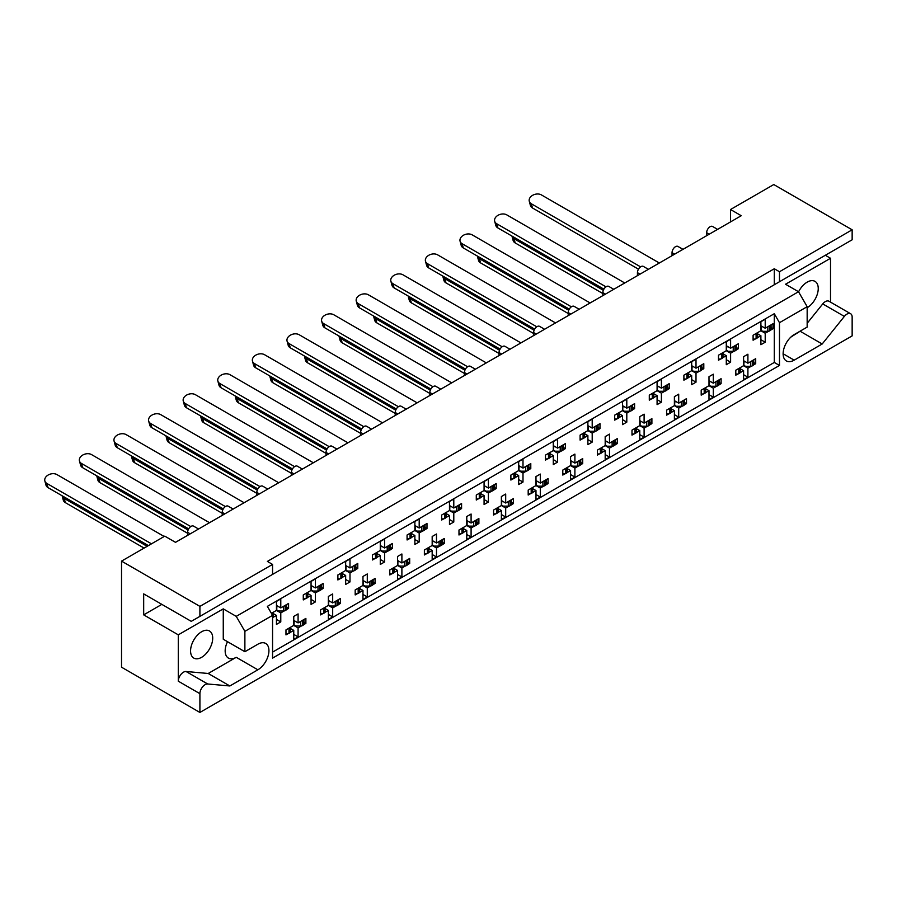 <?xml version="1.0" encoding="UTF-8"?>
<svg xmlns="http://www.w3.org/2000/svg" width="897" height="897" viewBox="0 0 897 897"><rect width="100%" height="100%" fill="white"/><g stroke="black" fill="none" stroke-linecap="round" stroke-linejoin="round"><path stroke-width="1.35" d="M267.373 577.399L774.29 284.741L774.29 268.752L267.373 561.421L272.565 564.415L199.908 606.372L199.908 616.362L191.252 621.352L143.677 593.881L143.677 614.86L178.279 634.841L178.279 681.182A7.344 4.238 -60 0 1 183.47 672.201A7.344 4.238 -60 0 1 186.06 671.505L208.227 673.479L236.236 657.31A15.664 9.037 -60 0 1 228.41 658.084A15.664 9.037 -60 0 1 227.513 641.691M178.279 681.182L199.908 693.673A7.344 4.238 -60 0 1 205.099 684.68A7.344 4.238 -60 0 1 207.689 683.985L229.856 685.97L257.865 669.801A15.664 9.037 -60 0 0 268.091 655.999A15.664 9.037 -60 0 0 265.691 643.452A15.664 9.037 -60 0 0 257.865 644.225L244.881 651.715L244.881 631.342L236.236 616.362L798.521 291.727L807.165 306.707L807.165 327.091L794.193 334.581A15.664 9.037 -60 0 0 783.967 348.384A15.664 9.037 -60 0 0 786.366 360.93A15.664 9.037 -60 0 0 794.193 360.157L822.19 343.988L844.369 316.406A7.344 4.238 -60 0 1 846.959 314.107A7.344 4.238 -60 0 1 850.625 313.737A7.344 4.238 -60 0 1 852.15 317.101L852.15 335.882L199.908 712.453L121.532 667.2L121.532 561.118L164.779 536.148L175.509 542.337L741.247 215.717L730.528 209.517L730.528 221.907M807.165 323.29L822.74 303.915A7.344 4.238 -60 0 1 825.33 301.616A7.344 4.238 -60 0 1 829.007 301.257L850.625 313.737M798.577 291.828A15.664 9.037 -60 0 1 807.165 282.14A15.664 9.037 -60 0 1 814.992 281.366A15.664 9.037 -60 0 1 817.402 293.913A15.664 9.037 -60 0 1 807.165 307.716M201.634 631.746A15.664 9.037 -60 0 1 209.461 630.961A15.664 9.037 -60 0 1 211.86 643.519A15.664 9.037 -60 0 1 201.634 657.31A15.664 9.037 -60 0 1 193.808 658.084A15.664 9.037 -60 0 1 191.409 645.537A15.664 9.037 -60 0 1 201.634 631.746M852.15 229.8L779.482 271.746L779.482 281.736L852.15 239.791L852.15 229.8L773.775 184.547L730.528 209.517M825.33 255.275L830.521 258.269L785.537 284.237L798.521 291.727M830.521 302.132L830.521 258.269M199.908 616.362L272.565 574.405L272.565 564.415M774.29 284.741L779.482 281.736M774.29 268.752L779.482 271.746M753.76 362.579L755.7 363.7L753.626 364.888M740.294 368.79L743.591 370.685L740.16 372.67M737.872 373.993L735.798 375.181L735.798 370.192L743.591 365.696L747.907 368.196L747.907 377.177L743.591 379.678L743.591 370.685M751.338 366.211L747.907 368.196M755.7 363.7L755.7 358.699L747.907 363.195L743.591 360.695M719.159 382.559L721.098 383.669L719.024 384.869M705.692 388.771L708.989 390.666L705.558 392.639M703.27 393.962L701.196 395.162L701.196 390.161L708.989 385.676L713.306 388.166L713.306 397.158L708.989 399.658L708.989 390.666M716.737 386.192L713.306 388.166M721.098 383.669L721.098 378.68L713.306 383.176L708.989 380.676M684.557 402.54L686.497 403.65L684.422 404.85M674.387 400.656L678.704 403.157L686.497 398.66L686.497 403.65M678.704 403.157L678.704 394.164L674.387 396.665L674.387 405.646L666.594 410.142L666.594 415.143L668.669 413.943M671.091 408.74L674.387 410.647L670.956 412.62M674.387 405.646L678.704 408.146L678.704 417.139L674.387 419.639L674.387 410.647M682.135 406.173L678.704 408.146M649.955 422.509L651.895 423.631L649.82 424.819M639.785 420.637L644.102 423.126L651.895 418.63L651.895 423.631M644.102 423.126L644.102 414.145L639.785 416.634L639.785 425.627L631.993 430.123L631.993 435.112L634.067 433.924M636.489 428.721L639.785 430.616L636.354 432.601M639.785 425.627L644.102 428.127L644.102 437.108L639.785 439.608L639.785 430.616M647.533 426.142L644.102 428.127M615.353 442.49L617.293 443.611L615.219 444.8M605.183 440.606L609.5 443.107L617.293 438.611L617.293 443.611M609.5 443.107L609.5 434.114L605.183 436.615L605.183 445.607L597.391 450.103L597.391 455.093L599.465 453.893M601.887 448.702L605.183 450.597L601.752 452.57M605.183 445.607L609.5 448.096L609.5 457.089L605.183 459.589L605.183 450.597M612.931 446.123L609.5 448.096M580.751 462.471L582.691 463.581L580.617 464.781M570.582 460.587L574.899 463.087L582.691 458.591L582.691 463.581M574.899 463.087L574.899 454.095L570.582 456.595L570.582 465.577L562.789 470.073L562.789 475.074L564.863 473.874M567.285 468.683L570.582 470.577L567.151 472.551M570.582 465.577L574.899 468.077L574.899 477.069L570.582 479.57L570.582 470.577M578.33 466.104L574.899 468.077M546.15 482.44L548.089 483.561L546.015 484.75M535.98 480.568L540.297 483.057L548.089 478.561L548.089 483.561M540.297 483.057L540.297 474.076L535.98 476.565L535.98 485.557L528.187 490.054L528.187 495.043L530.262 493.855M532.683 488.652L535.98 490.558L532.549 492.531M535.98 485.557L540.297 488.058L540.297 497.05L535.98 499.539L535.98 490.558M543.728 486.084L540.297 488.058M511.548 502.421L513.488 503.542L511.413 504.731M501.378 500.537L505.695 503.038L513.488 498.541L513.488 503.542M505.695 503.038L505.695 494.045L501.378 496.546L501.378 505.538L493.585 510.034L493.585 515.024L495.66 513.835M498.082 508.633L501.378 510.528L497.947 512.501M501.378 505.538L505.695 508.027L505.695 517.02L501.378 519.52L501.378 510.528M509.126 506.054L505.695 508.027M476.946 522.402L478.886 523.512L476.812 524.711M466.776 520.518L471.093 523.018L478.886 518.522L478.886 523.512M471.093 523.018L471.093 514.026L466.776 516.526L466.776 525.507L458.984 530.004L458.984 535.004L461.058 533.805M463.48 528.613L466.776 530.508L463.345 532.482M466.776 525.507L471.093 528.008L471.093 537L466.776 539.501L466.776 530.508M474.524 526.034L471.093 528.008M442.344 542.371L444.284 543.492L442.21 544.692M432.175 540.499L436.491 542.988L444.284 538.503L444.284 543.492M436.491 542.988L436.491 534.007L432.175 536.496L432.175 545.488L424.382 549.984L424.382 554.974L426.456 553.785M428.878 548.583L432.175 550.489L428.744 552.462M432.175 545.488L436.491 547.989L436.491 556.981L432.175 559.47L432.175 550.489M439.922 546.015L436.491 547.989M407.743 562.352L409.682 563.473L407.608 564.662M397.573 560.468L401.89 562.968L409.682 558.472L409.682 563.473M401.89 562.968L401.89 553.976L397.573 556.476L397.573 565.469L389.78 569.965L389.78 574.955L391.854 573.766M394.276 568.563L397.573 570.458L394.142 572.443M397.573 565.469L401.89 567.969L401.89 576.95L397.573 579.451L397.573 570.458M405.321 565.985L401.89 567.969M373.141 582.332L375.081 583.442L373.006 584.642M362.971 580.449L367.288 582.949L375.081 578.453L375.081 583.442M367.288 582.949L367.288 573.957L362.971 576.457L362.971 585.449L355.178 589.934L355.178 594.935L357.253 593.736M359.675 588.544L362.971 590.439L359.54 592.412M362.96 585.449L367.288 587.939L367.288 596.931L362.971 599.431L362.971 590.439M370.719 585.965L367.288 587.939M338.539 602.313L340.479 603.423L338.404 604.623M328.358 600.429L332.686 602.93L340.479 598.434L340.479 603.423M332.686 602.93L332.686 593.937L328.358 596.427L328.358 605.419L320.577 609.915L320.577 614.916L322.651 613.716M325.073 608.514L328.358 610.42L324.938 612.393M328.358 605.419L332.686 607.919L332.686 616.912L328.358 619.401L328.358 610.42M336.106 605.946L332.686 607.919M303.937 622.283L305.877 623.404L303.803 624.592M293.756 620.41L298.084 622.899L305.877 618.403L305.877 623.404M298.084 622.899L298.084 613.907L293.756 616.407L293.756 625.4L285.975 629.896L285.975 634.885L288.049 633.697M290.471 628.494L293.756 630.389L290.336 632.374M293.756 625.4L298.084 627.9L298.084 636.881L293.756 639.382L293.756 630.389M301.504 625.915L298.084 627.9M187.619 535.352L187.619 532.358A4.889 2.826 -60 0 1 191.083 526.36A4.889 2.826 -60 0 1 193.528 526.113L198.573 529.028M222.221 515.371L222.221 512.378A4.889 2.826 -60 0 1 225.685 506.379A4.889 2.826 -60 0 1 228.13 506.143L233.175 509.048M256.822 495.391L256.822 492.397A4.889 2.826 -60 0 1 260.287 486.409A4.889 2.826 -60 0 1 262.731 486.163L267.777 489.078M291.424 475.421L291.424 472.427A4.889 2.826 -60 0 1 294.889 466.429A4.889 2.826 -60 0 1 297.333 466.182L302.379 469.097M326.026 455.441L326.026 452.447A4.889 2.826 -60 0 1 329.491 446.448A4.889 2.826 -60 0 1 331.935 446.213L336.98 449.117M360.628 435.46L360.628 432.466A4.889 2.826 -60 0 1 364.092 426.479A4.889 2.826 -60 0 1 366.537 426.232L371.582 429.147M395.229 415.49L395.229 412.485A4.889 2.826 -60 0 1 398.694 406.498A4.889 2.826 -60 0 1 401.138 406.251L406.184 409.167M429.831 395.51L429.831 392.516A4.889 2.826 -60 0 1 433.296 386.517A4.889 2.826 -60 0 1 435.74 386.282L440.786 389.186M464.433 375.529L464.433 372.535A4.889 2.826 -60 0 1 467.898 366.548A4.889 2.826 -60 0 1 470.342 366.301L475.388 369.216M499.035 355.56L499.035 352.555A4.889 2.826 -60 0 1 502.499 346.567A4.889 2.826 -60 0 1 504.944 346.32L509.989 349.236M533.637 335.579L533.637 332.585A4.889 2.826 -60 0 1 537.101 326.586A4.889 2.826 -60 0 1 539.546 326.351L544.591 329.255M568.238 315.598L568.238 312.605A4.889 2.826 -60 0 1 571.703 306.606A4.889 2.826 -60 0 1 574.147 306.37L579.193 309.274M602.84 295.629L602.84 292.624A4.889 2.826 -60 0 1 606.305 286.636A4.889 2.826 -60 0 1 608.749 286.39L613.795 289.305M637.442 275.648L637.442 272.654A4.889 2.826 -60 0 1 640.907 266.656A4.889 2.826 -60 0 1 643.351 266.409L648.396 269.324M672.044 255.667L672.044 252.674A4.889 2.826 -60 0 1 675.508 246.675A4.889 2.826 -60 0 1 677.953 246.44L682.998 249.344M706.645 235.687L706.645 232.693A4.889 2.826 -60 0 1 710.11 226.706A4.889 2.826 -60 0 1 712.554 226.459L717.6 229.374M771.061 327.618L773.001 328.739L770.927 329.928M757.595 333.83L760.891 335.725L757.46 337.709M755.173 339.032L753.099 340.221L753.099 335.231L760.891 330.735L765.208 333.236L765.208 342.217L760.891 344.717L760.891 335.725M768.639 331.251L765.208 333.236M773.001 328.739L773.001 323.739L765.208 328.235L760.891 325.734M736.459 347.599L738.399 348.709L736.325 349.908M722.993 353.81L726.29 355.705L722.859 357.679M720.571 359.002L718.497 360.202L718.497 355.201L726.29 350.716L730.607 353.205L730.607 362.197L726.29 364.698L726.29 355.705M734.038 351.232L730.607 353.205M738.399 348.709L738.399 343.719L730.607 348.215L726.29 345.715M701.858 367.579L703.797 368.689L701.723 369.889M691.688 365.696L696.005 368.196L703.797 363.7L703.797 368.689M696.005 368.196L696.005 359.204L691.688 361.704L691.688 370.685L683.895 375.181L683.895 380.182L685.97 378.983M688.391 373.78L691.688 375.686L688.257 377.659M691.688 370.685L696.005 373.186L696.005 382.178L691.688 384.678L691.688 375.686M699.436 371.212L696.005 373.186M667.256 387.549L669.196 388.67L667.121 389.859M657.086 385.676L661.403 388.166L669.196 383.669L669.196 388.67M661.403 388.166L661.403 379.184L657.086 381.673L657.086 390.666L649.293 395.162L649.293 400.152L651.368 398.963M653.79 393.761L657.086 395.655L653.655 397.64M657.086 390.666L661.403 393.166L661.403 402.148L657.086 404.648L657.086 395.655M664.834 391.182L661.403 393.166M632.654 407.53L634.594 408.651L632.52 409.839M622.484 405.646L626.801 408.146L634.594 403.65L634.594 408.651M626.801 408.146L626.801 399.154L622.484 401.654L622.484 410.647L614.692 415.143L614.692 420.132L616.766 418.933M619.188 413.741L622.484 415.636L619.053 417.61M622.484 410.647L626.801 413.136L626.801 422.128L622.484 424.629L622.484 415.636M630.232 411.162L626.801 413.136M598.052 427.51L599.992 428.62L597.918 429.82M587.883 425.627L592.199 428.127L599.992 423.631L599.992 428.62M592.199 428.127L592.199 419.134L587.883 421.635L587.883 430.616L580.09 435.112L580.09 440.113L582.164 438.913M584.586 433.722L587.883 435.617L584.452 437.59M587.883 430.616L592.199 433.116L592.199 442.109L587.883 444.609L587.883 435.617M595.63 431.143L592.199 433.116M563.451 447.48L565.39 448.601L563.316 449.789M553.281 445.607L557.598 448.096L565.39 443.6L565.39 448.601M557.598 448.096L557.598 439.115L553.281 441.604L553.281 450.597L545.488 455.093L545.488 460.083L547.562 458.894M549.984 453.691L553.281 455.598L549.85 457.571M553.281 450.597L557.598 453.097L557.598 462.09L553.281 464.579L553.281 455.598M561.029 451.124L557.598 453.097M528.849 467.46L530.789 468.582L528.714 469.77M518.679 465.577L522.996 468.077L530.789 463.581L530.789 468.582M522.996 468.077L522.996 459.085L518.679 461.585L518.679 470.577L510.886 475.074L510.886 480.063L512.961 478.875M515.383 473.672L518.679 475.567L515.248 477.54M518.679 470.577L522.996 473.067L522.996 482.059L518.679 484.559L518.679 475.567M526.427 471.093L522.996 473.067M494.247 487.441L496.187 488.551L494.112 489.751M484.077 485.557L488.394 488.058L496.187 483.561L496.187 488.551M488.394 488.058L488.394 479.065L484.077 481.566L484.077 490.547L476.285 495.043L476.285 500.044L478.359 498.844M480.781 493.653L484.077 495.548L480.646 497.521M484.077 490.547L488.394 493.047L488.394 502.04L484.077 504.54L484.077 495.548M491.825 491.074L488.394 493.047M459.645 507.41L461.585 508.532L459.511 509.731M449.475 505.538L453.792 508.027L461.585 503.542L461.585 508.532M453.792 508.027L453.792 499.046L449.475 501.535L449.475 510.528L441.683 515.024L441.683 520.013L443.757 518.825M446.179 513.622L449.475 515.528L446.044 517.502M449.475 510.528L453.792 513.028L453.792 522.02L449.475 524.51L449.475 515.528M457.223 511.055L453.792 513.028M425.043 527.391L426.983 528.512L424.909 529.701M414.874 525.507L419.191 528.008L426.983 523.512L426.983 528.512M419.191 528.008L419.191 519.015L414.874 521.516L414.874 530.508L407.081 535.004L407.081 539.994L409.155 538.805M411.577 533.603L414.874 535.498L411.443 537.482M414.874 530.508L419.191 533.009L419.191 541.99L414.874 544.49L414.874 535.498M422.622 531.024L419.191 533.009M390.442 547.372L392.381 548.482L390.307 549.682M380.272 545.488L384.589 547.989L392.381 543.492L392.381 548.482M384.589 547.989L384.589 538.996L380.272 541.496L380.272 550.489L372.479 554.974L372.479 559.975L374.554 558.775M376.975 553.584L380.272 555.478L376.841 557.452M380.272 550.489L384.589 552.978L384.589 561.971L380.272 564.471L380.272 555.478M388.02 551.005L384.589 552.978M355.84 567.353L357.78 568.463L355.705 569.662M345.659 565.469L349.987 567.969L357.78 563.473L357.78 568.463M349.987 567.969L349.987 558.977L345.659 561.466L345.659 570.458L337.877 574.955L337.877 579.955L339.952 578.756M342.374 573.553L345.659 575.459L342.239 577.433M345.659 570.458L349.987 572.959L349.987 581.951L345.659 584.44L345.659 575.459M353.418 570.985L349.987 572.959M321.238 587.322L323.178 588.443L321.104 589.632M311.057 585.449L315.385 587.939L323.178 583.442L323.178 588.443M315.385 587.939L315.385 578.946L311.057 581.447L311.057 590.439L303.276 594.935L303.276 599.925L305.35 598.736M307.772 593.534L311.057 595.429L307.637 597.413M311.057 590.439L315.385 592.939L315.385 601.921L311.057 604.421L311.057 595.429M318.805 590.955L315.385 592.939M286.636 607.303L288.576 608.413L286.502 609.612M276.455 605.419L280.783 607.919L288.576 603.423L288.576 608.413M280.783 607.919L280.783 598.927L276.455 601.427L276.455 610.42L271.399 613.335M273.17 613.514L276.455 615.409L273.036 617.383M276.455 610.42L280.783 612.909L280.783 621.901L276.455 624.402L276.455 615.409M284.203 610.935L280.783 612.909M807.165 306.707L779.482 322.696L774.29 313.703L267.373 606.372L272.565 615.364L244.881 631.342M774.29 313.703L774.29 362.444L272.565 652.119M765.208 328.235L765.208 319.242L760.891 321.743L760.891 330.735M747.907 363.195L747.907 354.203L743.591 356.703L743.591 365.696M730.607 348.215L730.607 339.223L726.29 341.723L726.29 350.716M713.306 383.176L713.306 374.184L708.989 376.684L708.989 385.676M199.908 606.372L121.532 561.118M199.908 693.673L199.908 712.453M779.482 322.696L779.482 365.449L272.565 658.106L272.565 615.364M774.29 362.444L779.482 365.449M760.891 339.728L765.208 342.217M743.591 374.688L747.907 377.177M726.29 359.697L730.607 362.197M691.688 379.678L696.005 382.178M657.086 399.658L661.403 402.148M622.484 419.628L626.801 422.128M587.883 439.608L592.199 442.109M553.281 459.589L557.598 462.09M518.679 479.57L522.996 482.059M484.077 499.539L488.394 502.04M449.475 519.52L453.792 522.02M414.874 539.501L419.191 541.99M380.272 559.47L384.589 561.971M345.659 579.451L349.987 581.951M311.057 599.431L315.385 601.921M276.455 619.401L280.783 621.901M708.989 394.658L713.306 397.158M674.387 414.638L678.704 417.139M639.785 434.619L644.102 437.108M605.183 454.588L609.5 457.089M570.582 474.569L574.899 477.069M535.98 494.55L540.297 497.05M501.378 514.53L505.695 517.02M466.776 534.5L471.093 537M432.175 554.481L436.491 556.981M397.573 574.461L401.89 576.95M362.971 594.431L367.288 596.931M328.358 614.411L332.686 616.912M293.756 634.392L298.084 636.881M244.881 651.715L223.263 639.236L223.263 608.872L178.279 634.841M223.263 608.872L236.236 616.362M143.677 614.86L161.841 604.376M790.84 337.115L801.47 330.376M800.573 331.498L822.19 343.988M208.227 673.479L229.856 685.97M659.34 263L541.384 194.896A7.344 5.191 -15 0 0 532.941 195.142A7.344 5.191 -15 0 0 529.275 201.242A7.344 5.191 -15 0 0 531.349 203.787L640.593 266.858M531.349 203.787L532.47 207.969A7.344 5.191 165 0 1 530.396 205.424L529.275 201.242M768.639 326.261A2.444 1.413 0 0 0 769.559 325.925L770.344 325.476A2.444 1.413 0 0 0 770.927 324.938M769.559 325.925L769.559 330.915L770.344 330.466L770.344 325.476M755.173 334.032A2.444 1.413 0 0 0 756.104 333.695L756.104 338.696L756.889 338.236L756.889 333.247A2.444 1.413 0 0 0 757.46 332.709M756.104 333.695L756.889 333.247M769.559 330.915A2.444 1.413 180 0 1 767.832 331.329L762.786 331.329L760.891 330.231M757.595 332.63L757.595 337.238A2.444 1.413 180 0 1 756.889 338.236M756.104 338.696A2.444 1.413 180 0 1 753.099 338.898M771.061 324.86L771.061 329.468A2.444 1.413 180 0 1 770.344 330.466M762.36 326.586L760.891 327.416M532.47 207.969L638.496 269.178M511.94 236.068A7.344 5.191 -15 0 0 511.974 236.203A7.344 5.191 -15 0 0 514.048 238.748L603.333 290.292M514.048 238.748L515.17 242.93A7.344 5.191 165 0 1 513.095 240.385L511.974 236.203M751.338 361.222A2.444 1.413 0 0 0 752.258 360.886L753.043 360.437A2.444 1.413 0 0 0 753.626 359.899M752.258 360.886L752.258 365.875L753.043 365.427L753.043 360.437M737.872 368.992A2.444 1.413 0 0 0 738.792 368.656L738.792 373.657L739.588 373.197L739.588 368.207A2.444 1.413 0 0 0 740.16 367.669M738.792 368.656L739.588 368.207M752.258 365.875A2.444 1.413 180 0 1 750.531 366.29L745.485 366.29L743.591 365.191M740.294 367.591L740.294 372.199A2.444 1.413 180 0 1 739.588 373.197M738.792 373.657A2.444 1.413 180 0 1 735.798 373.858M753.76 359.82L753.76 364.429A2.444 1.413 180 0 1 753.043 365.427M745.059 361.547L743.591 362.377M515.17 242.93L602.84 293.543M624.738 282.981L506.783 214.876A7.344 5.191 -15 0 0 498.34 215.123A7.344 5.191 -15 0 0 494.673 221.223A7.344 5.191 -15 0 0 496.747 223.768L605.991 286.838M496.747 223.768L497.869 227.939A7.344 5.191 165 0 1 495.794 225.394L494.673 221.223M734.038 346.242A2.444 1.413 0 0 0 734.957 345.906L735.742 345.446A2.444 1.413 0 0 0 736.325 344.919M734.957 345.906L734.957 350.895L735.742 350.447L735.742 345.446M720.571 354.012A2.444 1.413 0 0 0 721.491 353.676L721.491 358.665L722.287 358.217L722.287 353.227A2.444 1.413 0 0 0 722.859 352.689M721.491 353.676L722.287 353.227M734.957 350.895A2.444 1.413 180 0 1 733.23 351.31L728.185 351.31L726.29 350.211M722.993 352.611L722.993 357.219A2.444 1.413 180 0 1 722.287 358.217M721.491 358.665A2.444 1.413 180 0 1 718.497 358.878M736.459 344.84L736.459 349.449A2.444 1.413 180 0 1 735.742 350.447M727.759 346.567L726.29 347.386M497.869 227.939L603.894 289.159M590.136 302.962L472.181 234.857A7.344 5.191 -15 0 0 463.738 235.092A7.344 5.191 -15 0 0 460.071 241.192A7.344 5.191 -15 0 0 462.146 243.737L571.389 306.808M462.146 243.737L463.267 247.92A7.344 5.191 165 0 1 461.193 245.374L460.071 241.192M699.436 366.211A2.444 1.413 0 0 0 700.355 365.875L701.14 365.427A2.444 1.413 0 0 0 701.723 364.888M700.355 365.875L700.355 370.876L701.14 370.416L701.14 365.427M685.97 373.993A2.444 1.413 0 0 0 686.889 373.657L686.889 378.646L687.685 378.198L687.685 373.197A2.444 1.413 0 0 0 688.257 372.67M686.889 373.657L687.685 373.197M700.355 370.876A2.444 1.413 180 0 1 698.628 371.291L693.583 371.291L691.688 370.192M688.391 372.591L688.391 377.2A2.444 1.413 180 0 1 687.685 378.198M686.889 378.646A2.444 1.413 180 0 1 683.895 378.859M701.858 364.81L701.858 369.418A2.444 1.413 180 0 1 701.14 370.416M693.157 366.548L691.688 367.366M463.267 247.92L569.292 309.129M555.535 322.931L437.579 254.826A7.344 5.191 -15 0 0 429.136 255.073A7.344 5.191 -15 0 0 425.47 261.173A7.344 5.191 -15 0 0 427.544 263.718L536.787 326.788M427.544 263.718L428.665 267.9A7.344 5.191 165 0 1 426.591 265.355L425.47 261.173M664.834 386.192A2.444 1.413 0 0 0 665.753 385.856L666.538 385.407A2.444 1.413 0 0 0 667.121 384.869M665.753 385.856L665.753 390.857L666.538 390.397L666.538 385.407M651.368 393.962A2.444 1.413 0 0 0 652.287 393.626L652.287 398.627L653.083 398.167L653.083 393.178A2.444 1.413 0 0 0 653.655 392.639M652.287 393.626L653.083 393.178M665.753 390.857A2.444 1.413 180 0 1 664.027 391.26L658.981 391.26L657.086 390.161M653.79 392.561L653.79 397.169A2.444 1.413 180 0 1 653.083 398.167M652.287 398.627A2.444 1.413 180 0 1 649.293 398.84M667.256 384.791L667.256 389.399A2.444 1.413 180 0 1 666.538 390.397M658.555 386.517L657.086 387.347M428.665 267.9L534.69 329.109M520.933 342.912L402.977 274.807A7.344 5.191 -15 0 0 394.534 275.054A7.344 5.191 -15 0 0 390.868 281.153A7.344 5.191 -15 0 0 392.942 283.699L502.185 346.769M392.942 283.699L394.063 287.87A7.344 5.191 165 0 1 391.989 285.324L390.868 281.153M630.232 406.173A2.444 1.413 0 0 0 631.152 405.836L631.937 405.377A2.444 1.413 0 0 0 632.52 404.85M631.152 405.836L631.152 410.826L631.937 410.378L631.937 405.377M616.766 413.943A2.444 1.413 0 0 0 617.685 413.607L617.685 418.607L618.482 418.148L618.482 413.158A2.444 1.413 0 0 0 619.053 412.62M617.685 413.607L618.482 413.158M631.152 410.826A2.444 1.413 180 0 1 629.425 411.241L624.379 411.241L622.484 410.142M619.188 412.542L619.188 417.15A2.444 1.413 180 0 1 618.482 418.148M617.685 418.607A2.444 1.413 180 0 1 614.692 418.809M632.654 404.771L632.654 409.38A2.444 1.413 180 0 1 631.937 410.378M623.953 406.498L622.484 407.328M394.063 287.87L500.089 349.09M486.331 362.893L368.375 294.788A7.344 5.191 -15 0 0 359.932 295.023A7.344 5.191 -15 0 0 356.266 301.134A7.344 5.191 -15 0 0 358.34 303.679L467.584 366.738M358.34 303.679L359.462 307.85A7.344 5.191 165 0 1 357.387 305.305L356.266 301.134M595.63 426.142A2.444 1.413 0 0 0 596.55 425.817L597.335 425.357A2.444 1.413 0 0 0 597.918 424.819M596.55 425.817L596.55 430.807L597.335 430.347L597.335 425.357M582.164 433.924A2.444 1.413 0 0 0 583.084 433.587L583.084 438.577L583.869 438.128L583.869 433.128A2.444 1.413 0 0 0 584.452 432.601M583.084 433.587L583.869 433.128M596.55 430.807A2.444 1.413 180 0 1 594.823 431.222L589.778 431.222L587.883 430.123M584.586 432.522L584.586 437.131A2.444 1.413 180 0 1 583.869 438.128M583.084 438.577A2.444 1.413 180 0 1 580.09 438.79M598.052 424.741L598.052 429.349A2.444 1.413 180 0 1 597.335 430.347M589.351 426.479L587.883 427.297M359.462 307.85L465.487 369.059M451.729 382.862L333.774 314.757A7.344 5.191 -15 0 0 325.331 315.004A7.344 5.191 -15 0 0 321.664 321.104A7.344 5.191 -15 0 0 323.739 323.649L432.982 386.719M323.739 323.649L324.86 327.831A7.344 5.191 165 0 1 322.785 325.286L321.664 321.104M561.029 446.123A2.444 1.413 0 0 0 561.948 445.787L562.733 445.338A2.444 1.413 0 0 0 563.316 444.8M561.948 445.787L561.948 450.787L562.733 450.328L562.733 445.338M547.562 453.893A2.444 1.413 0 0 0 548.482 453.568L548.482 458.558L549.267 458.098L549.267 453.108A2.444 1.413 0 0 0 549.85 452.57M548.482 453.568L549.267 453.108M561.948 450.787A2.444 1.413 180 0 1 560.221 451.202L555.176 451.202L553.281 450.103M549.984 452.492L549.984 457.1A2.444 1.413 180 0 1 549.267 458.098M548.482 458.558A2.444 1.413 180 0 1 545.488 458.771M563.451 444.721L563.451 449.33A2.444 1.413 180 0 1 562.733 450.328M554.75 446.448L553.281 447.278M324.86 327.831L430.885 389.04M417.127 402.843L299.172 334.738A7.344 5.191 -15 0 0 290.729 334.985A7.344 5.191 -15 0 0 287.062 341.084A7.344 5.191 -15 0 0 289.137 343.629L398.38 406.7M289.137 343.629L290.258 347.812A7.344 5.191 165 0 1 288.184 345.267L287.062 341.084M526.427 466.104A2.444 1.413 0 0 0 527.346 465.767L528.131 465.308A2.444 1.413 0 0 0 528.714 464.781M527.346 465.767L527.346 470.757L528.131 470.308L528.131 465.308M512.961 473.874A2.444 1.413 0 0 0 513.88 473.538L513.88 478.538L514.665 478.079L514.665 473.089A2.444 1.413 0 0 0 515.248 472.551M513.88 473.538L514.665 473.089M527.346 470.757A2.444 1.413 180 0 1 525.62 471.172L520.574 471.172L518.679 470.073M515.383 472.472L515.383 477.081A2.444 1.413 180 0 1 514.665 478.079M513.88 478.538A2.444 1.413 180 0 1 510.886 478.74M528.849 464.702L528.849 469.31A2.444 1.413 180 0 1 528.131 470.308M520.148 466.429L518.679 467.259M290.258 347.812L396.283 409.021M382.526 422.823L264.57 354.719A7.344 5.191 -15 0 0 256.127 354.954A7.344 5.191 -15 0 0 252.461 361.065A7.344 5.191 -15 0 0 254.535 363.61L363.778 426.669M254.535 363.61L255.656 367.781A7.344 5.191 165 0 1 253.582 365.236L252.461 361.065M491.825 486.084A2.444 1.413 0 0 0 492.745 485.748L493.529 485.288A2.444 1.413 0 0 0 494.112 484.75M492.745 485.748L492.745 490.737L493.529 490.289L493.529 485.288M478.359 493.855A2.444 1.413 0 0 0 479.278 493.518L479.278 498.508L480.063 498.059L480.063 493.058A2.444 1.413 0 0 0 480.646 492.531M479.278 493.518L480.063 493.058M492.745 490.737A2.444 1.413 180 0 1 491.018 491.152L485.972 491.152L484.077 490.054M480.781 492.453L480.781 497.061A2.444 1.413 180 0 1 480.063 498.059M479.278 498.508A2.444 1.413 180 0 1 476.285 498.721M494.247 484.672L494.247 489.28A2.444 1.413 180 0 1 493.529 490.289M485.546 486.409L484.077 487.228M255.656 367.781L361.682 428.99M477.339 256.049A7.344 5.191 -15 0 0 477.372 256.183A7.344 5.191 -15 0 0 479.447 258.728L568.732 310.272M479.447 258.728L480.568 262.899A7.344 5.191 165 0 1 478.493 260.354L477.372 256.183M716.737 381.203A2.444 1.413 0 0 0 717.656 380.866L718.441 380.406A2.444 1.413 0 0 0 719.024 379.88M717.656 380.866L717.656 385.856L718.441 385.407L718.441 380.406M703.27 388.973A2.444 1.413 0 0 0 704.19 388.636L704.19 393.626L704.986 393.178L704.986 388.188A2.444 1.413 0 0 0 705.558 387.65M704.19 388.636L704.986 388.188M717.656 385.856A2.444 1.413 180 0 1 715.929 386.271L710.884 386.271L708.989 385.172M705.692 387.571L705.692 392.18A2.444 1.413 180 0 1 704.986 393.178M704.19 393.626A2.444 1.413 180 0 1 701.196 393.839M719.159 379.801L719.159 384.409A2.444 1.413 180 0 1 718.441 385.407M710.458 381.528L708.989 382.346M480.568 262.899L568.238 313.524M442.737 276.018A7.344 5.191 -15 0 0 442.77 276.153A7.344 5.191 -15 0 0 444.845 278.698L534.13 330.253M444.845 278.698L445.966 282.88A7.344 5.191 165 0 1 443.892 280.335L442.77 276.153M682.135 401.172A2.444 1.413 0 0 0 683.054 400.836L683.839 400.387A2.444 1.413 0 0 0 684.422 399.849M683.054 400.836L683.054 405.836L683.839 405.377L683.839 400.387M668.669 408.954A2.444 1.413 0 0 0 669.588 408.617L669.588 413.607L670.384 413.158L670.384 408.157A2.444 1.413 0 0 0 670.956 407.63M669.588 408.617L670.384 408.157M683.054 405.836A2.444 1.413 180 0 1 681.328 406.251L676.282 406.251L674.387 405.152M671.091 407.552L671.091 412.16A2.444 1.413 180 0 1 670.384 413.158M669.588 413.607A2.444 1.413 180 0 1 666.594 413.82M684.557 399.77L684.557 404.379A2.444 1.413 180 0 1 683.839 405.377M675.856 401.508L674.387 402.327M445.966 282.88L533.637 333.493M408.135 295.999A7.344 5.191 -15 0 0 408.169 296.133A7.344 5.191 -15 0 0 410.243 298.679L499.528 350.222M410.243 298.679L411.364 302.861A7.344 5.191 165 0 1 409.29 300.316L408.169 296.133M647.533 421.153A2.444 1.413 0 0 0 648.453 420.816L649.237 420.368A2.444 1.413 0 0 0 649.82 419.83M648.453 420.816L648.453 425.817L649.237 425.357L649.237 420.368M634.067 428.923A2.444 1.413 0 0 0 634.986 428.587L634.986 433.587L635.782 433.128L635.782 428.138A2.444 1.413 0 0 0 636.354 427.6M634.986 428.587L635.782 428.138M648.453 425.817A2.444 1.413 180 0 1 646.726 426.221L641.68 426.221L639.785 425.122M636.489 427.521L636.489 432.13A2.444 1.413 180 0 1 635.782 433.128M634.986 433.587A2.444 1.413 180 0 1 631.993 433.8M649.955 419.751L649.955 424.359A2.444 1.413 180 0 1 649.237 425.357M641.254 421.478L639.785 422.308M411.364 302.861L499.035 353.474M373.533 315.979A7.344 5.191 -15 0 0 373.567 316.114A7.344 5.191 -15 0 0 375.641 318.659L464.926 370.203M375.641 318.659L376.762 322.83A7.344 5.191 165 0 1 374.688 320.285L373.567 316.114M612.931 441.133A2.444 1.413 0 0 0 613.851 440.797L614.636 440.337A2.444 1.413 0 0 0 615.219 439.81M613.851 440.797L613.851 445.787L614.636 445.338L614.636 440.337M599.465 448.904A2.444 1.413 0 0 0 600.385 448.567L600.385 453.568L601.181 453.108L601.181 448.119A2.444 1.413 0 0 0 601.752 447.581M600.385 448.567L601.181 448.119M613.851 445.787A2.444 1.413 180 0 1 612.124 446.201L607.078 446.201L605.183 445.103M601.887 447.502L601.887 452.11A2.444 1.413 180 0 1 601.181 453.108M600.385 453.568A2.444 1.413 180 0 1 597.391 453.77M615.353 439.732L615.353 444.34A2.444 1.413 180 0 1 614.636 445.338M606.652 441.459L605.183 442.288M376.762 322.83L464.433 373.455M338.931 335.949A7.344 5.191 -15 0 0 338.965 336.095A7.344 5.191 -15 0 0 341.039 338.64L430.325 390.184M341.039 338.64L342.161 342.811A7.344 5.191 165 0 1 340.086 340.266L338.965 336.095M578.33 461.103A2.444 1.413 0 0 0 579.249 460.778L580.034 460.318A2.444 1.413 0 0 0 580.617 459.78M579.249 460.778L579.249 465.767L580.034 465.308L580.034 460.318M564.863 468.884A2.444 1.413 0 0 0 565.783 468.548L565.783 473.538L566.568 473.089L566.568 468.088A2.444 1.413 0 0 0 567.151 467.561M565.783 468.548L566.568 468.088M579.249 465.767A2.444 1.413 180 0 1 577.522 466.182L572.477 466.182L570.582 465.083M567.285 467.483L567.285 472.091A2.444 1.413 180 0 1 566.568 473.089M565.783 473.538A2.444 1.413 180 0 1 562.789 473.751M580.751 459.701L580.751 464.31A2.444 1.413 180 0 1 580.034 465.308M572.051 461.439L570.582 462.258M342.161 342.811L429.831 393.424M304.33 355.93A7.344 5.191 -15 0 0 304.363 356.064A7.344 5.191 -15 0 0 306.438 358.609L395.723 410.153M306.438 358.609L307.559 362.792A7.344 5.191 165 0 1 305.485 360.246L304.363 356.064M543.728 481.084A2.444 1.413 0 0 0 544.647 480.747L545.432 480.299A2.444 1.413 0 0 0 546.015 479.76M544.647 480.747L544.647 485.748L545.432 485.288L545.432 480.299M530.262 488.854A2.444 1.413 0 0 0 531.181 488.517L531.181 493.518L531.966 493.058L531.966 488.069A2.444 1.413 0 0 0 532.549 487.531M531.181 488.517L531.966 488.069M544.647 485.748A2.444 1.413 180 0 1 542.92 486.163L537.875 486.163L535.98 485.064M532.683 487.452L532.683 492.061A2.444 1.413 180 0 1 531.966 493.058M531.181 493.518A2.444 1.413 180 0 1 528.187 493.731M546.15 479.682L546.15 484.29A2.444 1.413 180 0 1 545.432 485.288M537.449 481.409L535.98 482.238M307.559 362.792L395.229 413.405M269.728 375.91A7.344 5.191 -15 0 0 269.762 376.045A7.344 5.191 -15 0 0 271.836 378.59L361.121 430.134M271.836 378.59L272.957 382.772A7.344 5.191 165 0 1 270.883 380.227L269.762 376.045M509.126 501.064A2.444 1.413 0 0 0 510.045 500.728L510.83 500.268A2.444 1.413 0 0 0 511.413 499.741M510.045 500.728L510.045 505.717L510.83 505.269L510.83 500.268M495.66 508.834A2.444 1.413 0 0 0 496.579 508.498L496.579 513.499L497.364 513.039L497.364 508.05A2.444 1.413 0 0 0 497.947 507.511M496.579 508.498L497.364 508.05M510.045 505.717A2.444 1.413 180 0 1 508.319 506.132L503.273 506.132L501.378 505.033M498.082 507.433L498.082 512.041A2.444 1.413 180 0 1 497.364 513.039M496.579 513.499A2.444 1.413 180 0 1 493.585 513.701M511.548 499.663L511.548 504.271A2.444 1.413 180 0 1 510.83 505.269M502.847 501.389L501.378 502.219M272.957 382.772L360.628 433.386M347.924 442.793L229.968 374.688A7.344 5.191 -15 0 0 221.525 374.935A7.344 5.191 -15 0 0 217.859 381.034A7.344 5.191 -15 0 0 219.933 383.58L329.177 446.65M219.933 383.58L221.054 387.762A7.344 5.191 165 0 1 218.98 385.217L217.859 381.034M457.223 506.054A2.444 1.413 0 0 0 458.143 505.717L458.928 505.269A2.444 1.413 0 0 0 459.511 504.731M458.143 505.717L458.143 510.718L458.928 510.258L458.928 505.269M443.757 513.835A2.444 1.413 0 0 0 444.677 513.499L444.677 518.488L445.461 518.04L445.461 513.039A2.444 1.413 0 0 0 446.044 512.501M444.677 513.499L445.461 513.039M458.143 510.718A2.444 1.413 180 0 1 456.416 511.133L451.37 511.133L449.475 510.034M446.179 512.422L446.179 517.031A2.444 1.413 180 0 1 445.461 518.04M444.677 518.488A2.444 1.413 180 0 1 441.683 518.701M459.645 504.652L459.645 509.261A2.444 1.413 180 0 1 458.928 510.258M450.944 506.379L449.475 507.209M221.054 387.762L327.08 448.971M313.322 462.774L195.367 394.669A7.344 5.191 -15 0 0 186.924 394.915A7.344 5.191 -15 0 0 183.257 401.015A7.344 5.191 -15 0 0 185.331 403.56L294.575 466.631M185.331 403.56L186.453 407.743A7.344 5.191 165 0 1 184.378 405.197L183.257 401.015M422.622 526.034A2.444 1.413 0 0 0 423.541 525.698L424.326 525.25A2.444 1.413 0 0 0 424.909 524.711M423.541 525.698L423.541 530.688L424.326 530.239L424.326 525.25M409.155 533.805A2.444 1.413 0 0 0 410.075 533.468L410.075 538.469L410.86 538.009L410.86 533.02A2.444 1.413 0 0 0 411.443 532.482M410.075 533.468L410.86 533.02M423.541 530.688A2.444 1.413 180 0 1 421.814 531.102L416.769 531.102L414.874 530.004M411.577 532.403L411.577 537.011A2.444 1.413 180 0 1 410.86 538.009M410.075 538.469A2.444 1.413 180 0 1 407.081 538.671M425.043 524.633L425.043 529.241A2.444 1.413 180 0 1 424.326 530.239M416.343 526.36L414.874 527.189M186.453 407.743L292.478 468.952M278.72 482.754L160.765 414.649A7.344 5.191 -15 0 0 152.322 414.885A7.344 5.191 -15 0 0 148.655 420.996A7.344 5.191 -15 0 0 150.73 423.541L259.973 486.6M150.73 423.541L151.851 427.712A7.344 5.191 165 0 1 149.777 425.167L148.655 420.996M388.02 546.015A2.444 1.413 0 0 0 388.939 545.679L389.724 545.219A2.444 1.413 0 0 0 390.307 544.681M388.939 545.679L388.939 550.668L389.724 550.22L389.724 545.219M374.554 553.785A2.444 1.413 0 0 0 375.473 553.449L375.473 558.439L376.258 557.99L376.258 553A2.444 1.413 0 0 0 376.841 552.462M375.473 553.449L376.258 553M388.939 550.668A2.444 1.413 180 0 1 387.212 551.083L382.167 551.083L380.272 549.984M376.975 552.384L376.975 556.992A2.444 1.413 180 0 1 376.258 557.99M375.473 558.439A2.444 1.413 180 0 1 372.479 558.652M390.442 544.614L390.442 549.222A2.444 1.413 180 0 1 389.724 550.22M381.741 546.34L380.272 547.159M151.851 427.712L257.876 488.932M235.126 395.88A7.344 5.191 -15 0 0 235.16 396.026A7.344 5.191 -15 0 0 237.234 398.571L326.519 450.115M237.234 398.571L238.355 402.742A7.344 5.191 165 0 1 236.281 400.197L235.16 396.026M474.524 521.045A2.444 1.413 0 0 0 475.444 520.708L476.229 520.249A2.444 1.413 0 0 0 476.812 519.711M475.444 520.708L475.444 525.698L476.229 525.25L476.229 520.249M461.058 528.815A2.444 1.413 0 0 0 461.977 528.479L461.977 533.468L462.762 533.02L462.762 528.019A2.444 1.413 0 0 0 463.345 527.492M461.977 528.479L462.762 528.019M475.444 525.698A2.444 1.413 180 0 1 473.717 526.113L468.671 526.113L466.776 525.014M463.48 527.414L463.48 532.022A2.444 1.413 180 0 1 462.762 533.02M461.977 533.468A2.444 1.413 180 0 1 458.984 533.681M476.946 519.632L476.946 524.24A2.444 1.413 180 0 1 476.229 525.25M468.245 521.37L466.776 522.189M238.355 402.742L326.026 453.366M200.524 415.86A7.344 5.191 -15 0 0 200.558 415.995A7.344 5.191 -15 0 0 202.632 418.54L291.917 470.095M202.632 418.54L203.754 422.722A7.344 5.191 165 0 1 201.679 420.177L200.558 415.995M439.922 541.014A2.444 1.413 0 0 0 440.842 540.678L441.627 540.229A2.444 1.413 0 0 0 442.21 539.691M440.842 540.678L440.842 545.679L441.627 545.219L441.627 540.229M426.456 548.785A2.444 1.413 0 0 0 427.376 548.459L427.376 553.449L428.161 553L428.161 548A2.444 1.413 0 0 0 428.744 547.462M427.376 548.459L428.161 548M440.842 545.679A2.444 1.413 180 0 1 439.115 546.094L434.07 546.094L432.175 544.995M428.878 547.383L428.878 551.991A2.444 1.413 180 0 1 428.161 553M427.376 553.449A2.444 1.413 180 0 1 424.382 553.662M442.344 539.613L442.344 544.221A2.444 1.413 180 0 1 441.627 545.219M433.643 541.34L432.175 542.169M203.754 422.722L291.424 473.336M165.923 435.841A7.344 5.191 -15 0 0 165.956 435.976A7.344 5.191 -15 0 0 168.031 438.521L257.316 490.065M168.031 438.521L169.152 442.703A7.344 5.191 165 0 1 167.077 440.158L165.956 435.976M405.321 560.995A2.444 1.413 0 0 0 406.24 560.659L407.025 560.21A2.444 1.413 0 0 0 407.608 559.672M406.24 560.659L406.24 565.648L407.025 565.2L407.025 560.21M391.854 568.765A2.444 1.413 0 0 0 392.774 568.429L392.774 573.43L393.559 572.97L393.559 567.98A2.444 1.413 0 0 0 394.142 567.442M392.774 568.429L393.559 567.98M406.24 565.648A2.444 1.413 180 0 1 404.513 566.063L399.468 566.063L397.573 564.964M394.276 567.364L394.276 571.972A2.444 1.413 180 0 1 393.559 572.97M392.774 573.43A2.444 1.413 180 0 1 389.78 573.632M407.743 559.593L407.743 564.202A2.444 1.413 180 0 1 407.025 565.2M399.042 561.32L397.573 562.15M169.152 442.703L256.822 493.316M244.119 502.735L126.152 434.619A7.344 5.191 -15 0 0 117.72 434.866A7.344 5.191 -15 0 0 114.054 440.965A7.344 5.191 -15 0 0 116.128 443.51L225.371 506.581M116.128 443.51L117.249 447.693A7.344 5.191 165 0 1 115.175 445.147L114.054 440.965M353.418 565.985A2.444 1.413 0 0 0 354.337 565.648L355.122 565.2A2.444 1.413 0 0 0 355.705 564.662M354.337 565.648L354.337 570.649L355.122 570.189L355.122 565.2M339.952 573.766A2.444 1.413 0 0 0 340.871 573.43L340.871 578.419L341.656 577.971L341.656 572.97A2.444 1.413 0 0 0 342.239 572.432M340.871 573.43L341.656 572.97M354.337 570.649A2.444 1.413 180 0 1 352.611 571.064L347.565 571.064L345.659 569.965M342.374 572.353L342.374 576.973A2.444 1.413 180 0 1 341.656 577.971M340.871 578.419A2.444 1.413 180 0 1 337.877 578.632M355.84 564.583L355.84 569.191A2.444 1.413 180 0 1 355.122 570.189M347.139 566.321L345.659 567.139M117.249 447.693L223.275 508.902M209.517 522.704L91.55 454.6A7.344 5.191 -15 0 0 83.118 454.846A7.344 5.191 -15 0 0 79.452 460.946A7.344 5.191 -15 0 0 81.526 463.491L190.769 526.561M81.526 463.491L82.647 467.673A7.344 5.191 165 0 1 80.573 465.128L79.452 460.946M318.805 585.965A2.444 1.413 0 0 0 319.736 585.629L320.521 585.18A2.444 1.413 0 0 0 321.104 584.642M319.736 585.629L319.736 590.618L320.521 590.17L320.521 585.18M305.35 593.736A2.444 1.413 0 0 0 306.269 593.399L306.269 598.4L307.054 597.94L307.054 592.951A2.444 1.413 0 0 0 307.637 592.412M306.269 593.399L307.054 592.951M319.736 590.618A2.444 1.413 180 0 1 318.009 591.033L312.963 591.033L311.057 589.934M307.772 592.334L307.772 596.942A2.444 1.413 180 0 1 307.054 597.94M306.269 598.4A2.444 1.413 180 0 1 303.276 598.613M321.238 584.564L321.238 589.172A2.444 1.413 180 0 1 320.521 590.17M312.537 586.29L311.057 587.12M82.647 467.673L188.673 528.882M164.196 536.496L56.948 474.58A7.344 5.191 -15 0 0 48.516 474.827A7.344 5.191 -15 0 0 44.85 480.927A7.344 5.191 -15 0 0 46.924 483.472L151.481 543.829M46.924 483.472L48.046 487.643A7.344 5.191 165 0 1 45.971 485.098L44.85 480.927M284.203 605.946A2.444 1.413 0 0 0 285.134 605.61L285.919 605.15A2.444 1.413 0 0 0 286.502 604.623M285.134 605.61L285.134 610.599L285.919 610.151L285.919 605.15M271.477 613.481A2.444 1.413 0 0 0 271.668 613.38L272.453 612.931A2.444 1.413 0 0 0 273.036 612.393M285.134 610.599A2.444 1.413 180 0 1 283.407 611.014L278.362 611.014L276.455 609.915M273.17 612.315L273.17 616.923A2.444 1.413 180 0 1 272.565 617.854M286.636 604.544L286.636 609.153A2.444 1.413 180 0 1 285.919 610.151M277.935 606.271L276.455 607.09M48.046 487.643L148.42 545.6M131.321 455.822A7.344 5.191 -15 0 0 131.354 455.956A7.344 5.191 -15 0 0 133.429 458.502L222.714 510.045M133.429 458.502L134.55 462.673A7.344 5.191 165 0 1 132.476 460.127L131.354 455.956M370.719 580.976A2.444 1.413 0 0 0 371.638 580.639L372.423 580.18A2.444 1.413 0 0 0 373.006 579.641M371.638 580.639L371.638 585.629L372.423 585.18L372.423 580.18M357.253 588.746A2.444 1.413 0 0 0 358.172 588.41L358.172 593.399L358.957 592.951L358.957 587.961A2.444 1.413 0 0 0 359.54 587.423M358.172 588.41L358.957 587.961M371.638 585.629A2.444 1.413 180 0 1 369.912 586.044L364.866 586.044L362.971 584.945M359.675 587.344L359.675 591.953A2.444 1.413 180 0 1 358.957 592.951M358.172 593.399A2.444 1.413 180 0 1 355.178 593.612M373.141 579.574L373.141 584.182A2.444 1.413 180 0 1 372.423 585.18M364.44 581.301L362.971 582.119M134.55 462.673L222.221 513.297M96.719 475.791A7.344 5.191 -15 0 0 96.753 475.926A7.344 5.191 -15 0 0 98.827 478.471L188.112 530.026M98.827 478.471L99.948 482.653A7.344 5.191 165 0 1 97.874 480.108L96.753 475.926M336.106 600.945A2.444 1.413 0 0 0 337.037 600.609L337.821 600.16A2.444 1.413 0 0 0 338.404 599.622M337.037 600.609L337.037 605.61L337.821 605.15L337.821 600.16M322.651 608.727A2.444 1.413 0 0 0 323.57 608.39L323.57 613.38L324.355 612.931L324.355 607.931A2.444 1.413 0 0 0 324.938 607.392M323.57 608.39L324.355 607.931M337.037 605.61A2.444 1.413 180 0 1 335.31 606.024L330.264 606.024L328.358 604.926M325.073 607.314L325.073 611.933A2.444 1.413 180 0 1 324.355 612.931M323.57 613.38A2.444 1.413 180 0 1 320.577 613.593M338.539 599.544L338.539 604.152A2.444 1.413 180 0 1 337.821 605.15M329.838 601.282L328.358 602.1M99.948 482.653L187.619 533.267M62.117 495.772A7.344 5.191 -15 0 0 62.151 495.906A7.344 5.191 -15 0 0 64.225 498.452L147.153 546.329M64.225 498.452L65.346 502.634A7.344 5.191 165 0 1 63.272 500.089L62.151 495.906M301.504 620.926A2.444 1.413 0 0 0 302.435 620.589L303.22 620.141A2.444 1.413 0 0 0 303.803 619.603M302.435 620.589L302.435 625.579L303.22 625.131L303.22 620.141M288.049 628.696A2.444 1.413 0 0 0 288.969 628.36L288.969 633.36L289.753 632.901L289.753 627.911A2.444 1.413 0 0 0 290.336 627.373M288.969 628.36L289.753 627.911M302.435 625.579A2.444 1.413 180 0 1 300.708 625.994L295.662 625.994L293.756 624.895M290.471 627.295L290.471 631.903A2.444 1.413 180 0 1 289.753 632.901M288.969 633.36A2.444 1.413 180 0 1 285.975 633.562M303.937 619.524L303.937 624.133A2.444 1.413 180 0 1 303.22 625.131M295.236 621.251L293.756 622.081M65.346 502.634L144.092 548.089M186.06 671.505L207.689 683.985M236.236 657.31L257.865 669.801M783.115 353.754L794.193 360.157M709.247 234.195L706.645 232.693M674.645 254.176L672.044 252.674M640.043 274.146L637.442 272.654M605.441 294.126L602.84 292.624M570.84 314.107L568.238 312.605M536.238 334.076L533.637 332.585M501.636 354.057L499.035 352.555M467.034 374.038L464.433 372.535M432.432 394.007L429.831 392.516M397.831 413.988L395.229 412.485M363.229 433.969L360.628 432.466M328.627 453.938L326.026 452.447M294.025 473.919L291.424 472.427M259.424 493.899L256.822 492.397M224.822 513.88L222.221 512.378M190.22 533.85L187.619 532.358M822.74 303.915L844.369 316.406M761.205 327.248L761.205 330.421M767.832 331.329L767.832 326.721M743.905 362.209L743.905 365.382M750.531 366.29L750.531 361.682M726.604 347.229L726.604 350.402M733.23 351.31L733.23 346.702M692.002 367.209L692.002 370.371M698.628 371.291L698.628 366.682M657.4 387.179L657.4 390.352M664.027 391.26L664.027 386.652M622.798 407.16L622.798 410.333M629.425 411.241L629.425 406.633M588.197 427.14L588.197 430.302M594.823 431.222L594.823 426.613M553.595 447.121L553.595 450.283M560.221 451.202L560.221 446.583M518.993 467.09L518.993 470.263M525.62 471.172L525.62 466.563M484.391 487.071L484.391 490.233M491.018 491.152L491.018 486.544M709.303 382.189L709.303 385.362M715.929 386.271L715.929 381.662M674.701 402.17L674.701 405.332M681.328 406.251L681.328 401.643M640.099 422.139L640.099 425.313M646.726 426.221L646.726 421.612M605.497 442.12L605.497 445.293M612.124 446.201L612.124 441.593M570.896 462.101L570.896 465.263M577.522 466.182L577.522 461.574M536.294 482.081L536.294 485.243M542.92 486.163L542.92 481.543M501.692 502.051L501.692 505.224M508.319 506.132L508.319 501.524M449.789 507.052L449.789 510.214M456.416 511.133L456.416 506.525M415.188 527.021L415.188 530.194M421.814 531.102L421.814 526.494M380.586 547.002L380.586 550.175M387.212 551.083L387.212 546.475M467.09 522.032L467.09 525.193M473.717 526.113L473.717 521.505M432.489 542.012L432.489 545.174M439.115 546.094L439.115 541.485M397.887 561.982L397.887 565.155M404.513 566.063L404.513 561.455M345.984 566.982L345.984 570.144M352.611 571.064L352.611 566.456M311.382 586.952L311.382 590.125M318.009 591.033L318.009 586.425M272.453 615.163L272.453 612.931M276.781 606.933L276.781 610.106M283.407 611.014L283.407 606.406M363.285 581.962L363.285 585.136M369.912 586.044L369.912 581.435M328.683 601.943L328.683 605.105M335.31 606.024L335.31 601.416M294.081 621.913L294.081 625.086M300.708 625.994L300.708 621.386"/></g></svg>
